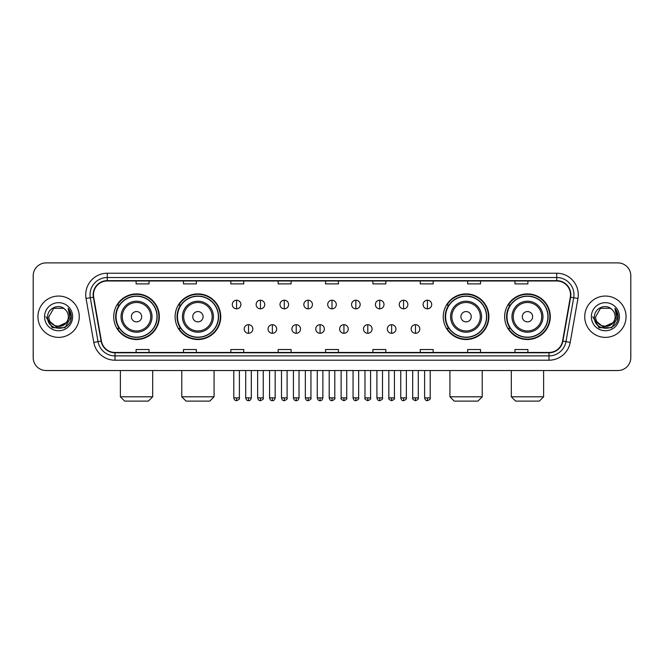 <?xml version="1.0" encoding="UTF-8"?>
<svg xmlns="http://www.w3.org/2000/svg" width="664" height="664" viewBox="0 0 664 664"><rect width="100%" height="100%" fill="white"/><g stroke="black" fill="none" stroke-linecap="round" stroke-linejoin="round"><path stroke-width="1" d="M504.648 316.72A22.817 22.817 0 0 0 527.465 339.536A22.817 22.817 0 0 0 550.29 316.72A22.817 22.817 0 0 0 527.465 293.895A22.817 22.817 0 0 0 504.648 316.72M443.253 316.72A22.817 22.817 0 0 0 466.07 339.536A22.817 22.817 0 0 0 488.895 316.72A22.817 22.817 0 0 0 466.07 293.895A22.817 22.817 0 0 0 443.253 316.72M175.105 316.72A22.817 22.817 0 0 0 197.93 339.536A22.817 22.817 0 0 0 220.747 316.72A22.817 22.817 0 0 0 197.93 293.895A22.817 22.817 0 0 0 175.105 316.72M113.71 316.72A22.817 22.817 0 0 0 136.535 339.536A22.817 22.817 0 0 0 159.352 316.72A22.817 22.817 0 0 0 136.535 293.895A22.817 22.817 0 0 0 113.71 316.72M119.188 328.34A20.883 20.883 0 0 1 119.188 305.091M180.583 328.34A20.883 20.883 0 0 1 180.583 305.091M448.723 328.34A20.883 20.883 0 0 1 448.723 305.091M510.118 328.34A20.883 20.883 0 0 1 510.118 305.091M33.2 275.817L33.2 357.614A12.915 12.915 0 0 0 46.115 370.537L617.885 370.537A12.915 12.915 0 0 0 630.8 357.614L630.8 275.817A12.915 12.915 0 0 0 617.885 262.894L46.115 262.894A12.915 12.915 0 0 0 33.2 275.817L33.2 357.614M37.939 316.72A20.667 20.667 0 0 0 58.606 337.378A20.667 20.667 0 0 0 79.265 316.72A20.667 20.667 0 0 0 58.606 296.053A20.667 20.667 0 0 0 37.939 316.72A20.667 20.667 0 0 0 58.606 337.378A20.667 20.667 0 0 0 79.265 316.72A20.667 20.667 0 0 0 58.606 296.053A20.667 20.667 0 0 0 37.939 316.72M584.735 316.72A20.667 20.667 0 0 0 605.394 337.378A20.667 20.667 0 0 0 626.061 316.72A20.667 20.667 0 0 0 605.394 296.053A20.667 20.667 0 0 0 584.735 316.72A20.667 20.667 0 0 0 605.394 337.378A20.667 20.667 0 0 0 626.061 316.72A20.667 20.667 0 0 0 605.394 296.053A20.667 20.667 0 0 0 584.735 316.72M93.475 294.758A13.778 13.778 0 0 1 107.253 280.98L556.747 280.98A13.778 13.778 0 0 1 570.318 297.148L562.574 341.064A13.778 13.778 0 0 1 549.004 352.451L114.996 352.451A13.778 13.778 0 0 1 101.426 341.064L93.682 297.148A13.778 13.778 0 0 1 93.475 294.758M93.134 294.758A14.118 14.118 0 0 0 93.35 297.206L101.094 341.122A14.118 14.118 0 0 0 114.996 352.791L549.004 352.791A14.118 14.118 0 0 0 562.906 341.122L570.65 297.206A14.118 14.118 0 0 0 556.747 280.64L107.253 280.64A14.118 14.118 0 0 0 93.134 294.758M86.054 298.493A21.53 21.53 0 0 1 107.253 273.228L556.747 273.228A21.53 21.53 0 0 1 577.946 298.493L570.202 342.408A21.53 21.53 0 0 1 549.004 360.203L114.996 360.203A21.53 21.53 0 0 1 93.798 342.408L86.054 298.493L90.296 297.746A17.223 17.223 0 0 1 107.253 277.535L556.747 277.535A17.223 17.223 0 0 1 573.704 297.746L565.96 341.661A17.223 17.223 0 0 1 549.004 355.896L114.996 355.896A17.223 17.223 0 0 1 98.04 341.661L90.296 297.746A17.223 17.223 0 0 1 90.03 294.758M617.885 262.894L46.115 262.894M46.115 370.537L617.885 370.537M630.8 357.614L630.8 275.817M562.906 341.122L565.96 341.661L573.704 297.746L577.946 298.493M325.543 280.98L325.543 283.893L338.457 283.893L338.457 280.98M278.183 280.98L278.183 283.893L291.098 283.893L291.098 280.98M230.823 280.98L230.823 283.893L243.738 283.893L243.738 280.98M183.463 280.98L183.463 283.893L196.378 283.893L196.378 280.98M136.103 280.98L136.103 283.893L149.018 283.893L149.018 280.98M372.902 280.98L372.902 283.893L385.817 283.893L385.817 280.98M420.262 280.98L420.262 283.893L433.177 283.893L433.177 280.98M467.622 280.98L467.622 283.893L480.537 283.893L480.537 280.98M514.982 280.98L514.982 283.893L527.897 283.893L527.897 280.98M338.457 352.451L338.457 349.538L325.543 349.538L325.543 352.451M291.098 352.451L291.098 349.538L278.183 349.538L278.183 352.451M243.738 352.451L243.738 349.538L230.823 349.538L230.823 352.451M196.378 352.451L196.378 349.538L183.463 349.538L183.463 352.451M149.018 352.451L149.018 349.538L136.103 349.538L136.103 352.451M385.817 352.451L385.817 349.538L372.902 349.538L372.902 352.451M433.177 352.451L433.177 349.538L420.262 349.538L420.262 352.451M480.537 352.451L480.537 349.538L467.622 349.538L467.622 352.451M527.897 352.451L527.897 349.538L514.982 349.538L514.982 352.451M66.06 322.97C60.897 329.95 48.364 325.484 48.87 316.72C48.273 329.269 68.931 329.269 68.334 316.72C68.931 329.269 48.273 329.269 48.87 316.72L53.734 308.287L63.47 308.287L64.981 309.366C59.005 303.108 47.509 308.262 47.617 316.72C46.521 331.734 70.874 332.133 71.272 317.442L71.289 316.72C71.255 313.524 70.193 310.719 68.11 308.303L69.786 316.72L66.06 322.97A9.728 9.728 0 0 0 68.334 316.72C68.931 329.269 48.273 329.269 48.87 316.72L53.734 308.287M68.334 316.72A9.728 9.728 0 0 0 64.981 309.366M66.682 322.447L56.531 327.053L47.916 319.874M44.563 316.72A14.035 14.035 0 0 0 58.606 330.755A14.035 14.035 0 0 0 72.642 316.72A14.035 14.035 0 0 0 58.606 302.676A14.035 14.035 0 0 0 44.563 316.72M68.11 308.303L71.289 317.085L70.699 312.868L71.289 317.085L70.699 312.868L71.289 317.085L68.201 308.411L71.289 317.085L68.201 308.411L71.289 316.72L64.947 327.709L52.257 327.709L45.916 316.72M68.201 308.411L71.289 317.093M148.371 401.106L124.691 401.106L120.383 396.798L152.678 396.798L148.371 401.106M141.698 316.72A5.163 5.163 0 0 0 136.535 311.549A5.163 5.163 0 0 0 131.364 316.72A5.163 5.163 0 0 0 136.535 321.882A5.163 5.163 0 0 0 141.698 316.72M152.031 316.72A15.496 15.496 0 0 0 136.535 301.215A15.496 15.496 0 0 0 121.031 316.72A15.496 15.496 0 0 0 136.535 332.216A15.496 15.496 0 0 0 152.031 316.72A15.496 15.496 0 0 1 136.535 332.216A15.496 15.496 0 0 1 121.031 316.72M156.986 316.72A20.451 20.451 0 0 0 136.535 296.268A20.451 20.451 0 0 0 116.084 316.72A20.451 20.451 0 0 0 136.535 337.163A20.451 20.451 0 0 0 156.986 316.72M158.92 316.72A22.385 22.385 0 0 1 117.395 328.34L119.47 328.34A20.642 20.642 0 0 0 150.188 332.191A20.642 20.642 0 0 0 150.188 301.24A20.642 20.642 0 0 0 119.47 305.091L117.395 305.091A22.385 22.385 0 0 1 158.92 316.72M209.766 401.106L186.086 401.106L181.778 396.798L214.074 396.798L209.766 401.106M203.093 316.72A5.163 5.163 0 0 0 197.93 311.549A5.163 5.163 0 0 0 192.759 316.72A5.163 5.163 0 0 0 197.93 321.882A5.163 5.163 0 0 0 203.093 316.72M213.426 316.72A15.496 15.496 0 0 0 197.93 301.215A15.496 15.496 0 0 0 182.426 316.72A15.496 15.496 0 0 0 197.93 332.216A15.496 15.496 0 0 0 213.426 316.72A15.496 15.496 0 0 1 197.93 332.216A15.496 15.496 0 0 1 182.426 316.72M218.381 316.72A20.451 20.451 0 0 0 197.93 296.268A20.451 20.451 0 0 0 177.479 316.72A20.451 20.451 0 0 0 197.93 337.163A20.451 20.451 0 0 0 218.381 316.72M220.315 316.72A22.385 22.385 0 0 1 178.79 328.34L180.865 328.34A20.642 20.642 0 0 0 211.584 332.191A20.642 20.642 0 0 0 211.584 301.24A20.642 20.642 0 0 0 180.865 305.091L178.79 305.091A22.385 22.385 0 0 1 220.315 316.72M477.914 401.106L454.234 401.106L449.926 396.798L482.222 396.798L477.914 401.106M471.241 316.72A5.163 5.163 0 0 0 466.07 311.549A5.163 5.163 0 0 0 460.907 316.72A5.163 5.163 0 0 0 466.07 321.882A5.163 5.163 0 0 0 471.241 316.72M481.574 316.72A15.496 15.496 0 0 0 466.07 301.215A15.496 15.496 0 0 0 450.574 316.72A15.496 15.496 0 0 0 466.07 332.216A15.496 15.496 0 0 0 481.574 316.72A15.496 15.496 0 0 1 466.07 332.216A15.496 15.496 0 0 1 450.574 316.72M486.521 316.72A20.451 20.451 0 0 0 466.07 296.268A20.451 20.451 0 0 0 445.619 316.72A20.451 20.451 0 0 0 466.07 337.163A20.451 20.451 0 0 0 486.521 316.72M488.463 316.72A22.385 22.385 0 0 1 446.938 328.34L449.013 328.34A20.642 20.642 0 0 0 479.732 332.191A20.642 20.642 0 0 0 479.732 301.24A20.642 20.642 0 0 0 449.013 305.091L446.938 305.091A22.385 22.385 0 0 1 488.463 316.72M539.309 401.106L515.629 401.106L511.321 396.798L543.617 396.798L539.309 401.106M532.636 316.72A5.163 5.163 0 0 0 527.465 311.549A5.163 5.163 0 0 0 522.302 316.72A5.163 5.163 0 0 0 527.465 321.882A5.163 5.163 0 0 0 532.636 316.72M542.969 316.72A15.496 15.496 0 0 0 527.465 301.215A15.496 15.496 0 0 0 511.969 316.72A15.496 15.496 0 0 0 527.465 332.216A15.496 15.496 0 0 0 542.969 316.72A15.496 15.496 0 0 1 527.465 332.216A15.496 15.496 0 0 1 511.969 316.72M547.916 316.72A20.451 20.451 0 0 0 527.465 296.268A20.451 20.451 0 0 0 507.014 316.72A20.451 20.451 0 0 0 527.465 337.163A20.451 20.451 0 0 0 547.916 316.72M549.858 316.72A22.385 22.385 0 0 1 508.334 328.34L510.409 328.34A20.642 20.642 0 0 0 541.127 332.191A20.642 20.642 0 0 0 541.127 301.24A20.642 20.642 0 0 0 510.409 305.091L508.334 305.091A22.385 22.385 0 0 1 549.858 316.72M236.591 300.228A4.308 4.308 0 0 0 232.284 304.527A4.308 4.308 0 0 0 236.591 308.835A4.308 4.308 0 0 0 240.899 304.527A4.308 4.308 0 0 0 236.591 300.228L236.591 308.835A4.308 4.308 0 0 0 240.899 304.527A4.308 4.308 0 0 0 236.591 300.228M260.446 300.228A4.308 4.308 0 0 0 256.138 304.527A4.308 4.308 0 0 0 260.446 308.835A4.308 4.308 0 0 0 264.745 304.527A4.308 4.308 0 0 0 260.446 300.228L260.446 308.835A4.308 4.308 0 0 0 264.745 304.527A4.308 4.308 0 0 0 260.446 300.228M284.292 300.228A4.308 4.308 0 0 0 279.992 304.527A4.308 4.308 0 0 0 284.292 308.835A4.308 4.308 0 0 0 288.599 304.527A4.308 4.308 0 0 0 284.292 300.228L284.292 308.835A4.308 4.308 0 0 0 288.599 304.527A4.308 4.308 0 0 0 284.292 300.228M308.146 300.228A4.308 4.308 0 0 0 303.838 304.527A4.308 4.308 0 0 0 308.146 308.835A4.308 4.308 0 0 0 312.453 304.527A4.308 4.308 0 0 0 308.146 300.228L308.146 308.835A4.308 4.308 0 0 0 312.453 304.527A4.308 4.308 0 0 0 308.146 300.228M332 300.228A4.308 4.308 0 0 0 327.692 304.527A4.308 4.308 0 0 0 332 308.835A4.308 4.308 0 0 0 336.308 304.527A4.308 4.308 0 0 0 332 300.228L332 308.835A4.308 4.308 0 0 0 336.308 304.527A4.308 4.308 0 0 0 332 300.228M355.854 300.228A4.308 4.308 0 0 0 351.546 304.527A4.308 4.308 0 0 0 355.854 308.835A4.308 4.308 0 0 0 360.162 304.527A4.308 4.308 0 0 0 355.854 300.228L355.854 308.835A4.308 4.308 0 0 0 360.162 304.527A4.308 4.308 0 0 0 355.854 300.228M379.708 300.228A4.308 4.308 0 0 0 375.401 304.527A4.308 4.308 0 0 0 379.708 308.835A4.308 4.308 0 0 0 384.008 304.527A4.308 4.308 0 0 0 379.708 300.228L379.708 308.835A4.308 4.308 0 0 0 384.008 304.527A4.308 4.308 0 0 0 379.708 300.228M403.554 300.228A4.308 4.308 0 0 0 399.255 304.527A4.308 4.308 0 0 0 403.554 308.835A4.308 4.308 0 0 0 407.862 304.527A4.308 4.308 0 0 0 403.554 300.228L403.554 308.835A4.308 4.308 0 0 0 407.862 304.527A4.308 4.308 0 0 0 403.554 300.228M427.409 300.228A4.308 4.308 0 0 0 423.101 304.527A4.308 4.308 0 0 0 427.409 308.835A4.308 4.308 0 0 0 431.716 304.527A4.308 4.308 0 0 0 427.409 300.228L427.409 308.835A4.308 4.308 0 0 0 431.716 304.527A4.308 4.308 0 0 0 427.409 300.228M248.519 324.679A4.308 4.308 0 0 0 244.211 328.987A4.308 4.308 0 0 0 248.519 333.295A4.308 4.308 0 0 0 252.826 328.987A4.308 4.308 0 0 0 248.519 324.679L248.519 333.295A4.308 4.308 0 0 0 252.826 328.987A4.308 4.308 0 0 0 248.519 324.679M272.373 324.679A4.308 4.308 0 0 0 268.065 328.987A4.308 4.308 0 0 0 272.373 333.295A4.308 4.308 0 0 0 276.672 328.987A4.308 4.308 0 0 0 272.373 324.679L272.373 333.295A4.308 4.308 0 0 0 276.672 328.987A4.308 4.308 0 0 0 272.373 324.679M296.219 324.679A4.308 4.308 0 0 0 291.919 328.987A4.308 4.308 0 0 0 296.219 333.295A4.308 4.308 0 0 0 300.526 328.987A4.308 4.308 0 0 0 296.219 324.679L296.219 333.295A4.308 4.308 0 0 0 300.526 328.987A4.308 4.308 0 0 0 296.219 324.679M320.073 324.679A4.308 4.308 0 0 0 315.765 328.987A4.308 4.308 0 0 0 320.073 333.295A4.308 4.308 0 0 0 324.381 328.987A4.308 4.308 0 0 0 320.073 324.679L320.073 333.295A4.308 4.308 0 0 0 324.381 328.987A4.308 4.308 0 0 0 320.073 324.679M343.927 324.679A4.308 4.308 0 0 0 339.619 328.987A4.308 4.308 0 0 0 343.927 333.295A4.308 4.308 0 0 0 348.235 328.987A4.308 4.308 0 0 0 343.927 324.679L343.927 333.295A4.308 4.308 0 0 0 348.235 328.987A4.308 4.308 0 0 0 343.927 324.679M367.781 324.679A4.308 4.308 0 0 0 363.474 328.987A4.308 4.308 0 0 0 367.781 333.295A4.308 4.308 0 0 0 372.081 328.987A4.308 4.308 0 0 0 367.781 324.679L367.781 333.295A4.308 4.308 0 0 0 372.081 328.987A4.308 4.308 0 0 0 367.781 324.679M391.627 324.679A4.308 4.308 0 0 0 387.328 328.987A4.308 4.308 0 0 0 391.627 333.295A4.308 4.308 0 0 0 395.935 328.987A4.308 4.308 0 0 0 391.627 324.679L391.627 333.295A4.308 4.308 0 0 0 395.935 328.987A4.308 4.308 0 0 0 391.627 324.679M415.481 324.679A4.308 4.308 0 0 0 411.174 328.987A4.308 4.308 0 0 0 415.481 333.295A4.308 4.308 0 0 0 419.789 328.987A4.308 4.308 0 0 0 415.481 324.679L415.481 333.295A4.308 4.308 0 0 0 419.789 328.987A4.308 4.308 0 0 0 415.481 324.679M615.13 316.72C615.727 329.269 595.068 329.269 595.666 316.72L600.53 308.287L610.266 308.287L611.768 309.366C605.8 303.108 594.305 308.262 594.413 316.72C593.317 331.734 617.669 332.133 618.068 317.442L618.084 316.72C618.051 313.524 616.989 310.719 614.905 308.303L616.582 316.72L612.855 322.97A9.728 9.728 0 0 0 615.13 316.72C615.727 329.269 595.068 329.269 595.666 316.72C595.068 329.269 615.727 329.269 615.13 316.72A9.728 9.728 0 0 0 611.768 309.366M612.855 322.97C607.693 329.95 595.16 325.484 595.666 316.72M613.478 322.447L603.327 327.053L594.712 319.874M591.358 316.72A14.035 14.035 0 0 0 605.394 330.755A14.035 14.035 0 0 0 619.437 316.72A14.035 14.035 0 0 0 605.394 302.676A14.035 14.035 0 0 0 591.358 316.72M614.905 308.303L618.084 317.085L617.495 312.868L618.084 317.085L617.495 312.868L618.084 317.085L614.997 308.411L618.084 317.085L614.997 308.411L618.084 316.72L611.743 327.709L599.053 327.709L592.711 316.72M614.997 308.411L618.084 317.093M556.747 273.228L556.747 280.64M90.296 297.746L93.35 297.206M114.996 360.203L114.996 352.791M549.004 352.791L549.004 360.203M93.798 342.408L101.094 341.122M570.65 297.206L573.704 297.746M107.253 273.228L107.253 280.64M565.96 341.661L570.202 342.408M150.769 316.72A14.243 14.243 0 0 0 136.535 302.477A14.243 14.243 0 0 0 122.292 316.72A14.243 14.243 0 0 0 136.535 330.954A14.243 14.243 0 0 0 150.769 316.72M212.165 316.72A14.243 14.243 0 0 0 197.93 302.477A14.243 14.243 0 0 0 183.687 316.72A14.243 14.243 0 0 0 197.93 330.954A14.243 14.243 0 0 0 212.165 316.72M480.313 316.72A14.243 14.243 0 0 0 466.07 302.477A14.243 14.243 0 0 0 451.835 316.72A14.243 14.243 0 0 0 466.07 330.954A14.243 14.243 0 0 0 480.313 316.72M541.708 316.72A14.243 14.243 0 0 0 527.465 302.477A14.243 14.243 0 0 0 513.231 316.72A14.243 14.243 0 0 0 527.465 330.954A14.243 14.243 0 0 0 541.708 316.72M236.591 397.877L233.794 397.877C234.284 399.869 235.214 400.799 236.591 400.674L236.591 397.877L239.389 397.877L239.389 370.537M260.446 397.877L257.64 397.877C258.13 399.869 259.068 400.799 260.446 400.674L260.446 397.877L263.243 397.877L263.243 370.537M284.292 397.877L281.494 397.877C281.984 399.869 282.922 400.799 284.292 400.674L284.292 397.877L287.097 397.877L287.097 370.537M308.146 397.877L305.349 397.877C305.838 399.869 306.768 400.799 308.146 400.674L308.146 397.877L310.943 397.877L310.943 370.537M332 397.877L329.203 397.877C329.693 399.869 330.622 400.799 332 400.674L332 397.877L334.797 397.877L334.797 370.537M355.854 397.877L353.057 397.877C353.538 399.869 354.476 400.799 355.854 400.674L355.854 397.877L358.651 397.877L358.651 370.537M379.708 397.877L376.903 397.877C377.393 399.869 378.331 400.799 379.708 400.674L379.708 397.877L382.505 397.877L382.505 370.537M403.554 397.877L400.757 397.877C401.247 399.869 402.176 400.799 403.554 400.674L403.554 397.877L406.36 397.877L406.36 370.537M427.409 397.877L424.611 397.877C425.101 399.869 426.031 400.799 427.409 400.674L427.409 397.877L430.206 397.877L430.206 370.537M248.519 397.877L245.721 397.877C246.203 399.869 247.141 400.799 248.519 400.674L248.519 397.877L251.316 397.877L251.316 370.537M272.373 397.877L269.567 397.877C270.057 399.869 270.995 400.799 272.373 400.674L272.373 397.877L275.17 397.877L275.17 370.537M296.219 397.877L293.422 397.877C293.911 399.869 294.841 400.799 296.219 400.674L296.219 397.877L299.024 397.877L299.024 370.537M320.073 397.877L317.276 397.877C317.766 399.869 318.695 400.799 320.073 400.674L320.073 397.877L322.87 397.877L322.87 370.537M343.927 397.877L341.13 397.877C340.557 398.765 341.495 399.703 343.927 400.674L343.927 397.877L346.724 397.877L346.724 370.537M367.781 397.877L364.976 397.877C364.411 398.765 365.341 399.703 367.781 400.674L367.781 397.877L370.578 397.877L370.578 370.537M391.627 397.877L388.83 397.877C388.266 398.765 389.195 399.703 391.627 400.674L391.627 397.877L394.433 397.877L394.433 370.537M415.481 397.877L412.684 397.877C412.12 398.765 413.049 399.703 415.481 400.674L415.481 397.877L418.278 397.877L418.278 370.537M152.678 370.537L152.678 396.798M120.383 370.537L120.383 396.798M214.074 370.537L214.074 396.798M181.778 370.537L181.778 396.798M482.222 370.537L482.222 396.798M449.926 370.537L449.926 396.798M543.617 370.537L543.617 396.798M511.321 370.537L511.321 396.798M233.794 397.877L233.794 370.537M239.389 397.877C239.953 398.765 239.023 399.703 236.591 400.674M257.64 397.877L257.64 370.537M263.243 397.877C263.807 398.765 262.878 399.703 260.446 400.674M281.494 397.877L281.494 370.537M287.097 397.877C287.661 398.765 286.732 399.703 284.292 400.674M305.349 397.877L305.349 370.537M310.943 397.877C311.516 398.765 310.578 399.703 308.146 400.674M329.203 397.877L329.203 370.537M334.797 397.877C335.37 398.765 334.432 399.703 332 400.674M353.057 397.877L353.057 370.537M358.651 397.877C359.216 398.765 358.286 399.703 355.854 400.674M376.903 397.877L376.903 370.537M382.505 397.877C383.07 398.765 382.14 399.703 379.708 400.674M400.757 397.877L400.757 370.537M406.36 397.877C406.924 398.765 405.994 399.703 403.554 400.674M424.611 397.877L424.611 370.537M430.206 397.877C430.778 398.765 429.84 399.703 427.409 400.674M245.721 397.877L245.721 370.537M251.316 397.877C250.826 399.869 249.896 400.799 248.519 400.674M269.567 397.877L269.567 370.537M275.17 397.877C274.68 399.869 273.742 400.799 272.373 400.674M293.422 397.877L293.422 370.537M299.024 397.877C298.534 399.869 297.596 400.799 296.219 400.674M317.276 397.877L317.276 370.537M322.87 397.877C322.38 399.869 321.451 400.799 320.073 400.674M341.13 397.877L341.13 370.537M346.724 397.877C347.289 398.765 346.359 399.703 343.927 400.674M364.976 397.877L364.976 370.537M370.578 397.877C371.143 398.765 370.213 399.703 367.781 400.674M388.83 397.877L388.83 370.537M394.433 397.877C394.997 398.765 394.067 399.703 391.627 400.674M412.684 397.877L412.684 370.537M418.278 397.877C418.851 398.765 417.913 399.703 415.481 400.674"/></g></svg>
